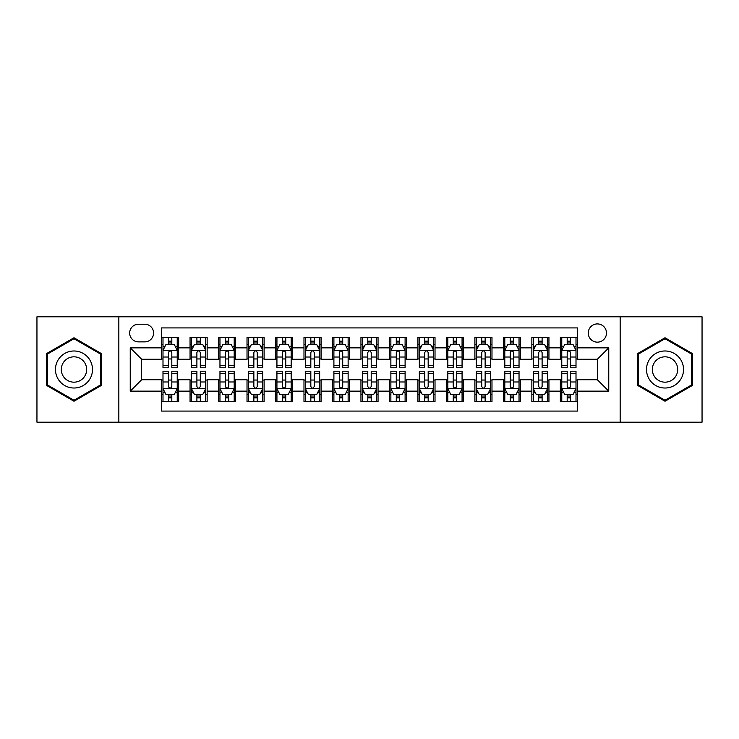 <?xml version="1.0" encoding="UTF-8"?>
<svg xmlns="http://www.w3.org/2000/svg" width="739" height="739" viewBox="0 0 739 739"><rect width="100%" height="100%" fill="white"/><g stroke="black" fill="none" stroke-linecap="round" stroke-linejoin="round"><path stroke-width="1.11" d="M597.371 323.922A9.117 9.117 0 0 0 588.253 333.04A9.117 9.117 0 0 0 597.371 342.157A9.117 9.117 0 0 0 606.488 333.04A9.117 9.117 0 0 0 597.371 323.922M620.16 422.191L702.05 422.191L702.05 316.809L620.16 316.809L620.16 422.191L118.84 422.191L118.84 316.809L36.95 316.809L36.95 422.191L118.84 422.191M577.436 337.455L560.347 337.455L560.347 347.857L548.948 347.857L548.948 359.246L560.347 359.246L560.347 347.857M548.948 347.857L548.948 337.455L531.858 337.455L531.858 347.857L520.468 347.857L520.468 359.246L531.858 359.246L531.858 347.857M520.468 347.857L520.468 337.455L503.379 337.455L503.379 347.857L491.98 347.857L491.98 359.246L503.379 359.246L503.379 347.857M491.98 347.857L491.98 337.455L474.891 337.455L474.891 347.857L463.501 347.857L463.501 359.246L474.891 359.246L474.891 347.857M463.501 347.857L463.501 337.455L446.402 337.455L446.402 347.857L435.012 347.857L435.012 359.246L446.402 359.246L446.402 347.857M435.012 347.857L435.012 337.455L417.923 337.455L417.923 347.857L406.533 347.857L406.533 359.246L417.923 359.246L417.923 347.857M406.533 347.857L406.533 337.455L389.435 337.455L389.435 347.857L378.045 347.857L378.045 359.246L389.435 359.246L389.435 347.857M378.045 347.857L378.045 337.455L360.955 337.455L360.955 347.857L349.565 347.857L349.565 359.246L360.955 359.246L360.955 347.857M349.565 347.857L349.565 337.455L332.467 337.455L332.467 347.857L321.077 347.857L321.077 359.246L332.467 359.246L332.467 347.857M321.077 347.857L321.077 337.455L303.988 337.455L303.988 347.857L292.598 347.857L292.598 359.246L303.988 359.246L303.988 347.857M292.598 347.857L292.598 337.455L275.499 337.455L275.499 347.857L264.109 347.857L264.109 359.246L275.499 359.246L275.499 347.857M264.109 347.857L264.109 337.455L247.02 337.455L247.02 347.857L235.621 347.857L235.621 359.246L247.02 359.246L247.02 347.857M235.621 347.857L235.621 337.455L218.532 337.455L218.532 347.857L207.142 347.857L207.142 359.246L218.532 359.246L218.532 347.857M207.142 347.857L207.142 337.455L190.052 337.455L190.052 359.246L178.653 359.246L178.653 337.455L161.564 337.455M161.564 401.545L178.653 401.545L178.653 379.754L190.052 379.754L190.052 401.545L207.142 401.545L207.142 379.754L218.532 379.754L218.532 391.143L207.142 391.143M218.532 391.143L218.532 401.545L235.621 401.545L235.621 379.754L247.02 379.754L247.02 391.143L235.621 391.143M247.02 391.143L247.02 401.545L264.109 401.545L264.109 379.754L275.499 379.754L275.499 391.143L264.109 391.143M275.499 391.143L275.499 401.545L292.598 401.545L292.598 379.754L303.988 379.754L303.988 391.143L292.598 391.143M303.988 391.143L303.988 401.545L321.077 401.545L321.077 379.754L332.467 379.754L332.467 391.143L321.077 391.143M332.467 391.143L332.467 401.545L349.565 401.545L349.565 379.754L360.955 379.754L360.955 391.143L349.565 391.143M360.955 391.143L360.955 401.545L378.045 401.545L378.045 379.754L389.435 379.754L389.435 391.143L378.045 391.143M389.435 391.143L389.435 401.545L406.533 401.545L406.533 379.754L417.923 379.754L417.923 391.143L406.533 391.143M417.923 391.143L417.923 401.545L435.012 401.545L435.012 379.754L446.402 379.754L446.402 391.143L435.012 391.143M446.402 391.143L446.402 401.545L463.501 401.545L463.501 379.754L474.891 379.754L474.891 391.143L463.501 391.143M474.891 391.143L474.891 401.545L491.98 401.545L491.98 379.754L503.379 379.754L503.379 391.143L491.98 391.143M503.379 391.143L503.379 401.545L520.468 401.545L520.468 379.754L531.858 379.754L531.858 391.143L520.468 391.143M531.858 391.143L531.858 401.545L548.948 401.545L548.948 379.754L560.347 379.754L560.347 391.143L548.948 391.143M138.498 341.871L144.761 341.871A8.831 8.831 0 0 0 153.592 333.04A8.831 8.831 0 0 0 144.761 324.209L138.498 324.209A8.831 8.831 0 0 0 129.667 333.04A8.831 8.831 0 0 0 138.498 341.871M620.16 316.809L118.84 316.809M577.436 347.857L577.436 327.913L161.564 327.913L161.564 359.246L141.629 359.246L141.629 379.754L161.564 379.754L161.564 411.087L577.436 411.087L577.436 379.754L597.371 379.754L597.371 359.246L577.436 359.246L577.436 347.857L608.76 347.857L608.76 391.143L577.436 391.143M161.564 391.143L130.24 391.143L130.24 347.857L161.564 347.857M560.347 391.143L560.347 401.545L577.436 401.545M161.564 344.577L162.996 344.577M168.4 344.577L171.817 344.577M177.231 344.577L178.653 344.577M161.564 358.96L162.996 358.96M168.4 358.96L171.817 358.96M177.231 358.96L178.653 358.96M161.564 380.04L162.996 380.04M168.4 380.04L171.817 380.04M177.231 380.04L178.653 380.04M161.564 394.423L162.996 394.423M168.4 394.423L171.817 394.423M177.231 394.423L178.653 394.423M190.052 358.96L191.475 358.96M196.888 358.96L200.306 358.96M205.719 358.96L207.142 358.96M190.052 344.577L191.475 344.577M196.888 344.577L200.306 344.577M205.719 344.577L207.142 344.577M190.052 380.04L191.475 380.04M196.888 380.04L200.306 380.04M205.719 380.04L207.142 380.04M190.052 394.423L191.475 394.423M196.888 394.423L200.306 394.423M205.719 394.423L207.142 394.423M218.532 380.04L219.963 380.04M225.367 380.04L228.785 380.04M234.198 380.04L235.621 380.04M218.532 394.423L219.963 394.423M225.367 394.423L228.785 394.423M234.198 394.423L235.621 394.423M218.532 344.577L219.963 344.577M225.367 344.577L228.785 344.577M234.198 344.577L235.621 344.577M218.532 358.96L219.963 358.96M225.367 358.96L228.785 358.96M234.198 358.96L235.621 358.96M247.02 380.04L248.443 380.04M253.856 380.04L257.274 380.04M262.687 380.04L264.109 380.04M247.02 394.423L248.443 394.423M253.856 394.423L257.274 394.423M262.687 394.423L264.109 394.423M247.02 344.577L248.443 344.577M253.856 344.577L257.274 344.577M262.687 344.577L264.109 344.577M247.02 358.96L248.443 358.96M253.856 358.96L257.274 358.96M262.687 358.96L264.109 358.96M275.499 380.04L276.931 380.04M282.335 380.04L285.753 380.04M291.166 380.04L292.598 380.04M275.499 394.423L276.931 394.423M282.335 394.423L285.753 394.423M291.166 394.423L292.598 394.423M275.499 344.577L276.931 344.577M282.335 344.577L285.753 344.577M291.166 344.577L292.598 344.577M275.499 358.96L276.931 358.96M282.335 358.96L285.753 358.96M291.166 358.96L292.598 358.96M303.988 380.04L305.41 380.04M310.823 380.04L314.241 380.04M319.654 380.04L321.077 380.04M303.988 394.423L305.41 394.423M310.823 394.423L314.241 394.423M319.654 394.423L321.077 394.423M303.988 344.577L305.41 344.577M310.823 344.577L314.241 344.577M319.654 344.577L321.077 344.577M303.988 358.96L305.41 358.96M310.823 358.96L314.241 358.96M319.654 358.96L321.077 358.96M332.467 380.04L333.899 380.04M339.303 380.04L342.72 380.04M348.134 380.04L349.565 380.04M332.467 394.423L333.899 394.423M339.303 394.423L342.72 394.423M348.134 394.423L349.565 394.423M332.467 344.577L333.899 344.577M339.303 344.577L342.72 344.577M348.134 344.577L349.565 344.577M332.467 358.96L333.899 358.96M339.303 358.96L342.72 358.96M348.134 358.96L349.565 358.96M360.955 380.04L362.378 380.04M367.791 380.04L371.209 380.04M376.622 380.04L378.045 380.04M360.955 394.423L362.378 394.423M367.791 394.423L371.209 394.423M376.622 394.423L378.045 394.423M360.955 344.577L362.378 344.577M367.791 344.577L371.209 344.577M376.622 344.577L378.045 344.577M360.955 358.96L362.378 358.96M367.791 358.96L371.209 358.96M376.622 358.96L378.045 358.96M389.435 380.04L390.866 380.04M396.28 380.04L399.697 380.04M405.101 380.04L406.533 380.04M389.435 394.423L390.866 394.423M396.28 394.423L399.697 394.423M405.101 394.423L406.533 394.423M389.435 344.577L390.866 344.577M396.28 344.577L399.697 344.577M405.101 344.577L406.533 344.577M389.435 358.96L390.866 358.96M396.28 358.96L399.697 358.96M405.101 358.96L406.533 358.96M417.923 380.04L419.346 380.04M424.759 380.04L428.177 380.04M433.59 380.04L435.012 380.04M417.923 394.423L419.346 394.423M424.759 394.423L428.177 394.423M433.59 394.423L435.012 394.423M417.923 344.577L419.346 344.577M424.759 344.577L428.177 344.577M433.59 344.577L435.012 344.577M417.923 358.96L419.346 358.96M424.759 358.96L428.177 358.96M433.59 358.96L435.012 358.96M446.402 380.04L447.834 380.04M453.247 380.04L456.665 380.04M462.069 380.04L463.501 380.04M446.402 394.423L447.834 394.423M453.247 394.423L456.665 394.423M462.069 394.423L463.501 394.423M446.402 344.577L447.834 344.577M453.247 344.577L456.665 344.577M462.069 344.577L463.501 344.577M446.402 358.96L447.834 358.96M453.247 358.96L456.665 358.96M462.069 358.96L463.501 358.96M474.891 380.04L476.313 380.04M481.726 380.04L485.144 380.04M490.557 380.04L491.98 380.04M474.891 394.423L476.313 394.423M481.726 394.423L485.144 394.423M490.557 394.423L491.98 394.423M474.891 344.577L476.313 344.577M481.726 344.577L485.144 344.577M490.557 344.577L491.98 344.577M474.891 358.96L476.313 358.96M481.726 358.96L485.144 358.96M490.557 358.96L491.98 358.96M503.379 380.04L504.802 380.04M510.215 380.04L513.633 380.04M519.037 380.04L520.468 380.04M503.379 394.423L504.802 394.423M510.215 394.423L513.633 394.423M519.037 394.423L520.468 394.423M503.379 344.577L504.802 344.577M510.215 344.577L513.633 344.577M519.037 344.577L520.468 344.577M503.379 358.96L504.802 358.96M510.215 358.96L513.633 358.96M519.037 358.96L520.468 358.96M531.858 380.04L533.281 380.04M538.694 380.04L542.112 380.04M547.525 380.04L548.948 380.04M531.858 394.423L533.281 394.423M538.694 394.423L542.112 394.423M547.525 394.423L548.948 394.423M531.858 344.577L533.281 344.577M538.694 344.577L542.112 344.577M547.525 344.577L548.948 344.577M531.858 358.96L533.281 358.96M538.694 358.96L542.112 358.96M547.525 358.96L548.948 358.96M560.347 380.04L561.769 380.04M567.183 380.04L570.6 380.04M576.004 380.04L577.436 380.04M560.347 394.423L561.769 394.423M567.183 394.423L570.6 394.423M576.004 394.423L577.436 394.423M560.347 344.577L561.769 344.577M567.183 344.577L570.6 344.577M576.004 344.577L577.436 344.577M560.347 358.96L561.769 358.96M567.183 358.96L570.6 358.96M576.004 358.96L577.436 358.96M141.629 359.246L130.24 347.857M141.629 379.754L130.24 391.143M608.76 347.857L597.371 359.246M608.76 391.143L597.371 379.754M73.983 401.24L101.465 385.37L101.465 353.63L73.983 337.76L46.492 353.63L46.492 385.37L73.983 401.24M692.508 353.63L665.017 337.76L637.535 353.63L637.535 385.37L665.017 401.24L692.508 385.37L692.508 353.63M171.817 341.159L168.4 341.159M177.231 365.472L171.817 365.472L171.817 367.791L177.231 367.791L177.231 350.415L174.386 344.716L165.841 344.716L162.996 350.415L162.996 367.791L168.4 367.791L168.4 365.472L162.996 365.472M162.996 350.415L162.996 337.455M177.231 350.415L177.231 337.455M168.4 344.716L168.4 337.455M171.817 337.455L171.817 344.716M171.817 365.472L171.817 352.549C170.681 350.36 169.545 350.36 168.4 352.549L168.4 365.472M168.4 397.841L171.817 397.841M162.996 373.528L168.4 373.528L168.4 371.209L162.996 371.209L162.996 388.585L165.841 394.284L174.386 394.284L177.231 388.585L177.231 371.209L171.817 371.209L171.817 373.528L177.231 373.528M177.231 388.585L177.231 401.545M162.996 388.585L162.996 401.545M171.817 394.284L171.817 401.545M168.4 401.545L168.4 394.284M168.4 373.528L168.4 386.451C169.545 388.64 170.681 388.64 171.817 386.451L171.817 373.528M73.983 350.988A18.512 18.512 0 0 0 55.462 369.5A18.512 18.512 0 0 0 73.983 388.012A18.512 18.512 0 0 0 92.495 369.5A18.512 18.512 0 0 0 73.983 350.988M73.983 356.826A12.674 12.674 0 0 0 61.3 369.5A12.674 12.674 0 0 0 73.983 382.174A12.674 12.674 0 0 0 86.657 369.5A12.674 12.674 0 0 0 73.983 356.826M100.615 384.88L73.983 400.252L47.342 384.88L47.342 354.12L73.983 338.748L100.615 354.12L100.615 384.88M648.99 360.244A18.512 18.512 0 0 0 655.761 385.536A18.512 18.512 0 0 0 681.053 378.756A18.512 18.512 0 0 0 674.282 353.464A18.512 18.512 0 0 0 648.99 360.244M654.043 363.163A12.674 12.674 0 0 0 658.68 380.474A12.674 12.674 0 0 0 676 375.837A12.674 12.674 0 0 0 671.363 358.526A12.674 12.674 0 0 0 654.043 363.163M691.658 354.12L691.658 384.88L665.017 400.252L638.385 384.88L638.385 354.12L665.017 338.748L691.658 354.12M200.306 341.159L196.888 341.159M205.719 365.472L200.306 365.472L200.306 367.791L205.719 367.791L205.719 350.415L202.865 344.716L194.32 344.716L191.475 350.415L191.475 367.791L196.888 367.791L196.888 365.472L191.475 365.472M191.475 350.415L191.475 337.455M205.719 350.415L205.719 337.455M196.888 344.716L196.888 337.455M200.306 337.455L200.306 344.716M200.306 365.472L200.306 352.549C199.17 350.36 198.024 350.36 196.888 352.549L196.888 365.472M228.785 341.159L225.367 341.159M234.198 365.472L228.785 365.472L228.785 367.791L234.198 367.791L234.198 350.415L231.353 344.716L222.808 344.716L219.963 350.415L219.963 367.791L225.367 367.791L225.367 365.472L219.963 365.472M219.963 350.415L219.963 337.455M234.198 350.415L234.198 337.455M225.367 344.716L225.367 337.455M228.785 337.455L228.785 344.716M228.785 365.472L228.785 352.549C227.649 350.36 226.513 350.36 225.367 352.549L225.367 365.472M257.274 341.159L253.856 341.159M262.687 365.472L257.274 365.472L257.274 367.791L262.687 367.791L262.687 350.415L259.832 344.716L251.288 344.716L248.443 350.415L248.443 367.791L253.856 367.791L253.856 365.472L248.443 365.472M248.443 350.415L248.443 337.455M262.687 350.415L262.687 337.455M253.856 344.716L253.856 337.455M257.274 337.455L257.274 344.716M257.274 365.472L257.274 352.549C256.137 350.36 254.992 350.36 253.856 352.549L253.856 365.472M285.753 341.159L282.335 341.159M291.166 365.472L285.753 365.472L285.753 367.791L291.166 367.791L291.166 350.415L288.321 344.716L279.776 344.716L276.931 350.415L276.931 367.791L282.335 367.791L282.335 365.472L276.931 365.472M276.931 350.415L276.931 337.455M291.166 350.415L291.166 337.455M282.335 344.716L282.335 337.455M285.753 337.455L285.753 344.716M285.753 365.472L285.753 352.549C284.617 350.36 283.48 350.36 282.335 352.549L282.335 365.472M196.888 397.841L200.306 397.841M191.475 373.528L196.888 373.528L196.888 371.209L191.475 371.209L191.475 388.585L194.32 394.284L202.865 394.284L205.719 388.585L205.719 371.209L200.306 371.209L200.306 373.528L205.719 373.528M205.719 388.585L205.719 401.545M191.475 388.585L191.475 401.545M200.306 394.284L200.306 401.545M196.888 401.545L196.888 394.284M196.888 373.528L196.888 386.451C198.024 388.64 199.16 388.64 200.306 386.451L200.306 373.528M225.367 397.841L228.785 397.841M219.963 373.528L225.367 373.528L225.367 371.209L219.963 371.209L219.963 388.585L222.808 394.284L231.353 394.284L234.198 388.585L234.198 371.209L228.785 371.209L228.785 373.528L234.198 373.528M234.198 388.585L234.198 401.545M219.963 388.585L219.963 401.545M228.785 394.284L228.785 401.545M225.367 401.545L225.367 394.284M225.367 373.528L225.367 386.451C226.513 388.64 227.649 388.64 228.785 386.451L228.785 373.528M253.856 397.841L257.274 397.841M248.443 373.528L253.856 373.528L253.856 371.209L248.443 371.209L248.443 388.585L251.288 394.284L259.832 394.284L262.687 388.585L262.687 371.209L257.274 371.209L257.274 373.528L262.687 373.528M262.687 388.585L262.687 401.545M248.443 388.585L248.443 401.545M257.274 394.284L257.274 401.545M253.856 401.545L253.856 394.284M253.856 373.528L253.856 386.451C254.992 388.64 256.128 388.64 257.274 386.451L257.274 373.528M282.335 397.841L285.753 397.841M276.931 373.528L282.335 373.528L282.335 371.209L276.931 371.209L276.931 388.585L279.776 394.284L288.321 394.284L291.166 388.585L291.166 371.209L285.753 371.209L285.753 373.528L291.166 373.528M291.166 388.585L291.166 401.545M276.931 388.585L276.931 401.545M285.753 394.284L285.753 401.545M282.335 401.545L282.335 394.284M282.335 373.528L282.335 386.451C283.48 388.64 284.617 388.64 285.753 386.451L285.753 373.528M314.241 341.159L310.823 341.159M319.654 365.472L314.241 365.472L314.241 367.791L319.654 367.791L319.654 350.415L316.809 344.716L308.255 344.716L305.41 350.415L305.41 367.791L310.823 367.791L310.823 365.472L305.41 365.472M305.41 350.415L305.41 337.455M319.654 350.415L319.654 337.455M310.823 344.716L310.823 337.455M314.241 337.455L314.241 344.716M314.241 365.472L314.241 352.549C313.105 350.36 311.96 350.36 310.823 352.549L310.823 365.472M310.823 397.841L314.241 397.841M305.41 373.528L310.823 373.528L310.823 371.209L305.41 371.209L305.41 388.585L308.255 394.284L316.809 394.284L319.654 388.585L319.654 371.209L314.241 371.209L314.241 373.528L319.654 373.528M319.654 388.585L319.654 401.545M305.41 388.585L305.41 401.545M314.241 394.284L314.241 401.545M310.823 401.545L310.823 394.284M310.823 373.528L310.823 386.451C311.96 388.64 313.096 388.64 314.241 386.451L314.241 373.528M342.72 341.159L339.303 341.159M348.134 365.472L342.72 365.472L342.72 367.791L348.134 367.791L348.134 350.415L345.289 344.716L336.744 344.716L333.899 350.415L333.899 367.791L339.303 367.791L339.303 365.472L333.899 365.472M333.899 350.415L333.899 337.455M348.134 350.415L348.134 337.455M339.303 344.716L339.303 337.455M342.72 337.455L342.72 344.716M342.72 365.472L342.72 352.549C341.584 350.36 340.448 350.36 339.303 352.549L339.303 365.472M339.303 397.841L342.72 397.841M333.899 373.528L339.303 373.528L339.303 371.209L333.899 371.209L333.899 388.585L336.744 394.284L345.289 394.284L348.134 388.585L348.134 371.209L342.72 371.209L342.72 373.528L348.134 373.528M348.134 388.585L348.134 401.545M333.899 388.585L333.899 401.545M342.72 394.284L342.72 401.545M339.303 401.545L339.303 394.284M339.303 373.528L339.303 386.451C340.448 388.64 341.584 388.64 342.72 386.451L342.72 373.528M371.209 341.159L367.791 341.159M376.622 365.472L371.209 365.472L371.209 367.791L376.622 367.791L376.622 350.415L373.777 344.716L365.223 344.716L362.378 350.415L362.378 367.791L367.791 367.791L367.791 365.472L362.378 365.472M362.378 350.415L362.378 337.455M376.622 350.415L376.622 337.455M367.791 344.716L367.791 337.455M371.209 337.455L371.209 344.716M371.209 365.472L371.209 352.549C370.073 350.36 368.927 350.36 367.791 352.549L367.791 365.472M367.791 397.841L371.209 397.841M362.378 373.528L367.791 373.528L367.791 371.209L362.378 371.209L362.378 388.585L365.223 394.284L373.777 394.284L376.622 388.585L376.622 371.209L371.209 371.209L371.209 373.528L376.622 373.528M376.622 388.585L376.622 401.545M362.378 388.585L362.378 401.545M371.209 394.284L371.209 401.545M367.791 401.545L367.791 394.284M367.791 373.528L367.791 386.451C368.927 388.64 370.073 388.64 371.209 386.451L371.209 373.528M399.697 341.159L396.28 341.159M405.101 365.472L399.697 365.472L399.697 367.791L405.101 367.791L405.101 350.415L402.256 344.716L393.711 344.716L390.866 350.415L390.866 367.791L396.28 367.791L396.28 365.472L390.866 365.472M390.866 350.415L390.866 337.455M405.101 350.415L405.101 337.455M396.28 344.716L396.28 337.455M399.697 337.455L399.697 344.716M399.697 365.472L399.697 352.549C398.552 350.36 397.416 350.36 396.28 352.549L396.28 365.472M396.28 397.841L399.697 397.841M390.866 373.528L396.28 373.528L396.28 371.209L390.866 371.209L390.866 388.585L393.711 394.284L402.256 394.284L405.101 388.585L405.101 371.209L399.697 371.209L399.697 373.528L405.101 373.528M405.101 388.585L405.101 401.545M390.866 388.585L390.866 401.545M399.697 394.284L399.697 401.545M396.28 401.545L396.28 394.284M396.28 373.528L396.28 386.451C397.416 388.64 398.552 388.64 399.697 386.451L399.697 373.528M428.177 341.159L424.759 341.159M433.59 365.472L428.177 365.472L428.177 367.791L433.59 367.791L433.59 350.415L430.745 344.716L422.191 344.716L419.346 350.415L419.346 367.791L424.759 367.791L424.759 365.472L419.346 365.472M419.346 350.415L419.346 337.455M433.59 350.415L433.59 337.455M424.759 344.716L424.759 337.455M428.177 337.455L428.177 344.716M428.177 365.472L428.177 352.549C427.04 350.36 425.904 350.36 424.759 352.549L424.759 365.472M456.665 341.159L453.247 341.159M462.069 365.472L456.665 365.472L456.665 367.791L462.069 367.791L462.069 350.415L459.224 344.716L450.679 344.716L447.834 350.415L447.834 367.791L453.247 367.791L453.247 365.472L447.834 365.472M447.834 350.415L447.834 337.455M462.069 350.415L462.069 337.455M453.247 344.716L453.247 337.455M456.665 337.455L456.665 344.716M456.665 365.472L456.665 352.549C455.52 350.36 454.383 350.36 453.247 352.549L453.247 365.472M485.144 341.159L481.726 341.159M490.557 365.472L485.144 365.472L485.144 367.791L490.557 367.791L490.557 350.415L487.712 344.716L479.168 344.716L476.313 350.415L476.313 367.791L481.726 367.791L481.726 365.472L476.313 365.472M476.313 350.415L476.313 337.455M490.557 350.415L490.557 337.455M481.726 344.716L481.726 337.455M485.144 337.455L485.144 344.716M485.144 365.472L485.144 352.549C484.008 350.36 482.872 350.36 481.726 352.549L481.726 365.472M513.633 341.159L510.215 341.159M519.037 365.472L513.633 365.472L513.633 367.791L519.037 367.791L519.037 350.415L516.191 344.716L507.647 344.716L504.802 350.415L504.802 367.791L510.215 367.791L510.215 365.472L504.802 365.472M504.802 350.415L504.802 337.455M519.037 350.415L519.037 337.455M510.215 344.716L510.215 337.455M513.633 337.455L513.633 344.716M513.633 365.472L513.633 352.549C512.487 350.36 511.351 350.36 510.215 352.549L510.215 365.472M542.112 341.159L538.694 341.159M547.525 365.472L542.112 365.472L542.112 367.791L547.525 367.791L547.525 350.415L544.68 344.716L536.135 344.716L533.281 350.415L533.281 367.791L538.694 367.791L538.694 365.472L533.281 365.472M533.281 350.415L533.281 337.455M547.525 350.415L547.525 337.455M538.694 344.716L538.694 337.455M542.112 337.455L542.112 344.716M542.112 365.472L542.112 352.549C540.976 350.36 539.839 350.36 538.694 352.549L538.694 365.472M424.759 397.841L428.177 397.841M419.346 373.528L424.759 373.528L424.759 371.209L419.346 371.209L419.346 388.585L422.191 394.284L430.745 394.284L433.59 388.585L433.59 371.209L428.177 371.209L428.177 373.528L433.59 373.528M433.59 388.585L433.59 401.545M419.346 388.585L419.346 401.545M428.177 394.284L428.177 401.545M424.759 401.545L424.759 394.284M424.759 373.528L424.759 386.451C425.895 388.64 427.04 388.64 428.177 386.451L428.177 373.528M453.247 397.841L456.665 397.841M447.834 373.528L453.247 373.528L453.247 371.209L447.834 371.209L447.834 388.585L450.679 394.284L459.224 394.284L462.069 388.585L462.069 371.209L456.665 371.209L456.665 373.528L462.069 373.528M462.069 388.585L462.069 401.545M447.834 388.585L447.834 401.545M456.665 394.284L456.665 401.545M453.247 401.545L453.247 394.284M453.247 373.528L453.247 386.451C454.383 388.64 455.52 388.64 456.665 386.451L456.665 373.528M481.726 397.841L485.144 397.841M476.313 373.528L481.726 373.528L481.726 371.209L476.313 371.209L476.313 388.585L479.168 394.284L487.712 394.284L490.557 388.585L490.557 371.209L485.144 371.209L485.144 373.528L490.557 373.528M490.557 388.585L490.557 401.545M476.313 388.585L476.313 401.545M485.144 394.284L485.144 401.545M481.726 401.545L481.726 394.284M481.726 373.528L481.726 386.451C482.863 388.64 484.008 388.64 485.144 386.451L485.144 373.528M510.215 397.841L513.633 397.841M504.802 373.528L510.215 373.528L510.215 371.209L504.802 371.209L504.802 388.585L507.647 394.284L516.191 394.284L519.037 388.585L519.037 371.209L513.633 371.209L513.633 373.528L519.037 373.528M519.037 388.585L519.037 401.545M504.802 388.585L504.802 401.545M513.633 394.284L513.633 401.545M510.215 401.545L510.215 394.284M510.215 373.528L510.215 386.451C511.351 388.64 512.487 388.64 513.633 386.451L513.633 373.528M538.694 397.841L542.112 397.841M533.281 373.528L538.694 373.528L538.694 371.209L533.281 371.209L533.281 388.585L536.135 394.284L544.68 394.284L547.525 388.585L547.525 371.209L542.112 371.209L542.112 373.528L547.525 373.528M547.525 388.585L547.525 401.545M533.281 388.585L533.281 401.545M542.112 394.284L542.112 401.545M538.694 401.545L538.694 394.284M538.694 373.528L538.694 386.451C539.83 388.64 540.976 388.64 542.112 386.451L542.112 373.528M570.6 341.159L567.183 341.159M576.004 365.472L570.6 365.472L570.6 367.791L576.004 367.791L576.004 350.415L573.159 344.716L564.614 344.716L561.769 350.415L561.769 367.791L567.183 367.791L567.183 365.472L561.769 365.472M561.769 350.415L561.769 337.455M576.004 350.415L576.004 337.455M567.183 344.716L567.183 337.455M570.6 337.455L570.6 344.716M570.6 365.472L570.6 352.549C569.455 350.36 568.319 350.36 567.183 352.549L567.183 365.472M567.183 397.841L570.6 397.841M561.769 373.528L567.183 373.528L567.183 371.209L561.769 371.209L561.769 388.585L564.614 394.284L573.159 394.284L576.004 388.585L576.004 371.209L570.6 371.209L570.6 373.528L576.004 373.528M576.004 388.585L576.004 401.545M561.769 388.585L561.769 401.545M570.6 394.284L570.6 401.545M567.183 401.545L567.183 394.284M567.183 373.528L567.183 386.451C568.319 388.64 569.455 388.64 570.6 386.451L570.6 373.528M190.052 391.143L178.653 391.143M190.052 347.857L178.653 347.857M177.166 350.277L163.06 350.277M162.996 346.286L165.056 346.286M175.171 346.286L177.231 346.286M168.4 357.02L162.996 357.02M177.231 357.02L171.817 357.02M171.817 342.97L168.4 342.97M163.06 388.723L177.166 388.723M177.231 392.714L175.171 392.714M165.056 392.714L162.996 392.714M171.817 381.98L177.231 381.98M162.996 381.98L168.4 381.98M168.4 396.03L171.817 396.03M205.645 350.277L191.549 350.277M191.475 346.286L193.544 346.286M203.65 346.286L205.719 346.286M196.888 357.02L191.475 357.02M205.719 357.02L200.306 357.02M200.306 342.97L196.888 342.97M234.134 350.277L220.028 350.277M219.963 346.286L222.023 346.286M232.138 346.286L234.198 346.286M225.367 357.02L219.963 357.02M234.198 357.02L228.785 357.02M228.785 342.97L225.367 342.97M262.613 350.277L248.516 350.277M248.443 346.286L250.512 346.286M260.618 346.286L262.687 346.286M253.856 357.02L248.443 357.02M262.687 357.02L257.274 357.02M257.274 342.97L253.856 342.97M291.101 350.277L276.996 350.277M276.931 346.286L278.991 346.286M289.106 346.286L291.166 346.286M282.335 357.02L276.931 357.02M291.166 357.02L285.753 357.02M285.753 342.97L282.335 342.97M191.549 388.723L205.645 388.723M205.719 392.714L203.65 392.714M193.544 392.714L191.475 392.714M200.306 381.98L205.719 381.98M191.475 381.98L196.888 381.98M196.888 396.03L200.306 396.03M220.028 388.723L234.134 388.723M234.198 392.714L232.138 392.714M222.023 392.714L219.963 392.714M228.785 381.98L234.198 381.98M219.963 381.98L225.367 381.98M225.367 396.03L228.785 396.03M248.516 388.723L262.613 388.723M262.687 392.714L260.618 392.714M250.512 392.714L248.443 392.714M257.274 381.98L262.687 381.98M248.443 381.98L253.856 381.98M253.856 396.03L257.274 396.03M276.996 388.723L291.101 388.723M291.166 392.714L289.106 392.714M278.991 392.714L276.931 392.714M285.753 381.98L291.166 381.98M276.931 381.98L282.335 381.98M282.335 396.03L285.753 396.03M319.581 350.277L305.484 350.277M305.41 346.286L307.479 346.286M317.585 346.286L319.654 346.286M310.823 357.02L305.41 357.02M319.654 357.02L314.241 357.02M314.241 342.97L310.823 342.97M305.484 388.723L319.581 388.723M319.654 392.714L317.585 392.714M307.479 392.714L305.41 392.714M314.241 381.98L319.654 381.98M305.41 381.98L310.823 381.98M310.823 396.03L314.241 396.03M348.069 350.277L333.963 350.277M333.899 346.286L335.959 346.286M346.074 346.286L348.134 346.286M339.303 357.02L333.899 357.02M348.134 357.02L342.72 357.02M342.72 342.97L339.303 342.97M333.963 388.723L348.069 388.723M348.134 392.714L346.074 392.714M335.959 392.714L333.899 392.714M342.72 381.98L348.134 381.98M333.899 381.98L339.303 381.98M339.303 396.03L342.72 396.03M376.548 350.277L362.452 350.277M362.378 346.286L364.447 346.286M374.553 346.286L376.622 346.286M367.791 357.02L362.378 357.02M376.622 357.02L371.209 357.02M371.209 342.97L367.791 342.97M362.452 388.723L376.548 388.723M376.622 392.714L374.553 392.714M364.447 392.714L362.378 392.714M371.209 381.98L376.622 381.98M362.378 381.98L367.791 381.98M367.791 396.03L371.209 396.03M405.037 350.277L390.931 350.277M390.866 346.286L392.926 346.286M403.041 346.286L405.101 346.286M396.28 357.02L390.866 357.02M405.101 357.02L399.697 357.02M399.697 342.97L396.28 342.97M390.931 388.723L405.037 388.723M405.101 392.714L403.041 392.714M392.926 392.714L390.866 392.714M399.697 381.98L405.101 381.98M390.866 381.98L396.28 381.98M396.28 396.03L399.697 396.03M433.516 350.277L419.419 350.277M419.346 346.286L421.415 346.286M431.521 346.286L433.59 346.286M424.759 357.02L419.346 357.02M433.59 357.02L428.177 357.02M428.177 342.97L424.759 342.97M462.004 350.277L447.899 350.277M447.834 346.286L449.894 346.286M460.009 346.286L462.069 346.286M453.247 357.02L447.834 357.02M462.069 357.02L456.665 357.02M456.665 342.97L453.247 342.97M490.484 350.277L476.387 350.277M476.313 346.286L478.382 346.286M488.488 346.286L490.557 346.286M481.726 357.02L476.313 357.02M490.557 357.02L485.144 357.02M485.144 342.97L481.726 342.97M518.972 350.277L504.866 350.277M504.802 346.286L506.862 346.286M516.977 346.286L519.037 346.286M510.215 357.02L504.802 357.02M519.037 357.02L513.633 357.02M513.633 342.97L510.215 342.97M547.451 350.277L533.355 350.277M533.281 346.286L535.35 346.286M545.456 346.286L547.525 346.286M538.694 357.02L533.281 357.02M547.525 357.02L542.112 357.02M542.112 342.97L538.694 342.97M419.419 388.723L433.516 388.723M433.59 392.714L431.521 392.714M421.415 392.714L419.346 392.714M428.177 381.98L433.59 381.98M419.346 381.98L424.759 381.98M424.759 396.03L428.177 396.03M447.899 388.723L462.004 388.723M462.069 392.714L460.009 392.714M449.894 392.714L447.834 392.714M456.665 381.98L462.069 381.98M447.834 381.98L453.247 381.98M453.247 396.03L456.665 396.03M476.387 388.723L490.484 388.723M490.557 392.714L488.488 392.714M478.382 392.714L476.313 392.714M485.144 381.98L490.557 381.98M476.313 381.98L481.726 381.98M481.726 396.03L485.144 396.03M504.866 388.723L518.972 388.723M519.037 392.714L516.977 392.714M506.862 392.714L504.802 392.714M513.633 381.98L519.037 381.98M504.802 381.98L510.215 381.98M510.215 396.03L513.633 396.03M533.355 388.723L547.451 388.723M547.525 392.714L545.456 392.714M535.35 392.714L533.281 392.714M542.112 381.98L547.525 381.98M533.281 381.98L538.694 381.98M538.694 396.03L542.112 396.03M575.94 350.277L561.834 350.277M561.769 346.286L563.829 346.286M573.944 346.286L576.004 346.286M567.183 357.02L561.769 357.02M576.004 357.02L570.6 357.02M570.6 342.97L567.183 342.97M561.834 388.723L575.94 388.723M576.004 392.714L573.944 392.714M563.829 392.714L561.769 392.714M570.6 381.98L576.004 381.98M561.769 381.98L567.183 381.98M567.183 396.03L570.6 396.03"/></g></svg>
